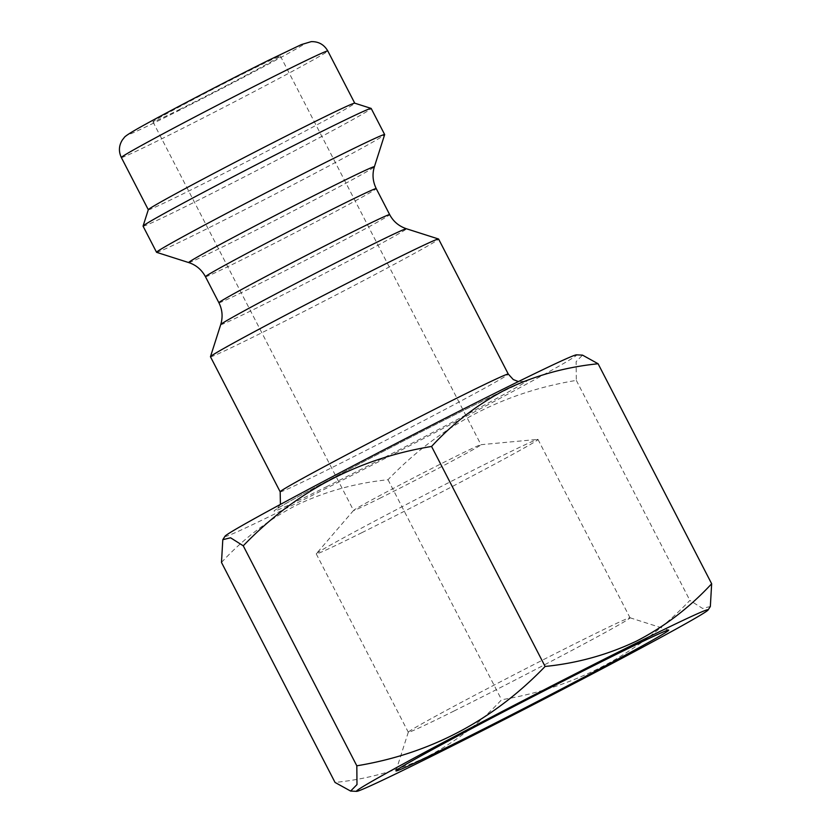 <?xml version="1.0" encoding="UTF-8"?>
<svg xmlns="http://www.w3.org/2000/svg" width="833" height="833" viewBox="0 0 833 833"><rect width="100%" height="100%" fill="white"/><g stroke="black" fill="none" stroke-linecap="round" stroke-linejoin="round"><path stroke-width="0.62" stroke-dasharray="4.17 3.12" d="M453.902 711.07A124.763 2.603 152.7 0 0 569.98 651.416A124.763 2.603 152.7 0 0 630.04 617.805A124.763 2.603 152.7 0 0 629.998 617.763A124.763 2.603 152.7 0 0 584.454 638.984A124.763 2.603 152.7 0 0 469.396 698.085A124.763 2.603 152.7 0 0 408.305 732.186A124.763 2.603 152.7 0 0 408.305 732.249A124.763 2.603 152.7 0 0 453.902 711.07M361.834 532.693A124.763 2.603 152.7 0 0 477.923 473.05A124.763 2.603 152.7 0 0 537.983 439.428A124.763 2.603 152.7 0 0 537.774 439.387A124.763 2.603 152.7 0 0 492.386 460.618A124.763 2.603 152.7 0 0 378.859 518.907A124.763 2.603 152.7 0 0 316.332 553.685A124.763 2.603 152.7 0 0 316.238 553.883A124.763 2.603 152.7 0 0 361.834 532.693M379.765 498.321A71.7 1.499 152.7 0 0 446.478 464.043A71.7 1.499 152.7 0 0 480.995 444.718A71.7 1.499 152.7 0 0 480.88 444.697A71.7 1.499 152.7 0 0 454.797 456.901A71.7 1.499 152.7 0 0 389.552 490.398A71.7 1.499 152.7 0 0 353.609 510.379A71.7 1.499 152.7 0 0 353.567 510.494A71.7 1.499 152.7 0 0 379.765 498.321M179.168 109.664A71.7 1.499 152.7 0 0 245.881 75.387A71.7 1.499 152.7 0 0 280.398 56.061A71.7 1.499 152.7 0 0 254.19 68.244A71.7 1.499 152.7 0 0 187.477 102.521A71.7 1.499 152.7 0 0 152.96 121.837A71.7 1.499 152.7 0 0 179.168 109.664M710.341 606.507L702.573 608.423L689.88 600.406C638.068 654.363 575.301 687.475 501.57 699.751C479.537 723.533 454.526 742.63 426.527 757.03C397.726 770.744 367.228 779.219 335.043 782.447M210.468 356.763A128.355 2.676 152.7 0 0 257.376 334.97A128.355 2.676 152.7 0 0 376.797 273.609A128.355 2.676 152.7 0 0 438.585 239.029M224.993 536.265A197.9 4.123 152.7 0 0 297.266 502.861A197.9 4.123 152.7 0 0 484.212 406.754A197.9 4.123 152.7 0 0 576.488 354.848M221.484 562.442C243.194 538.909 268.205 519.813 296.527 505.162C324.932 491.553 355.431 483.078 388.011 479.735C439.824 425.778 502.601 392.655 576.321 380.389L576.144 361.637L582.517 355.129M148.305 209.697A116.162 2.426 152.7 0 0 148.305 209.749A116.162 2.426 152.7 0 0 190.757 190.028A116.162 2.426 152.7 0 0 298.839 134.498A116.162 2.426 152.7 0 0 354.754 103.198A116.162 2.426 152.7 0 0 354.712 103.167M143.068 226.17A128.355 2.676 152.7 0 0 189.976 204.377A128.355 2.676 152.7 0 0 309.387 143.016A128.355 2.676 152.7 0 0 371.174 108.436M156.594 252.326A128.355 2.676 152.7 0 0 203.45 230.502A128.355 2.676 152.7 0 0 321.809 169.703A128.355 2.676 152.7 0 0 384.659 134.623M576.321 380.389L689.88 600.406M388.011 479.735L501.57 699.751M220.735 324.568A104.489 2.176 152.7 0 0 258.917 306.877A104.489 2.176 152.7 0 0 356.993 256.47A104.489 2.176 152.7 0 0 406.389 228.742M280.18 491.824A128.355 2.676 152.7 0 0 327.077 470.031A128.355 2.676 152.7 0 0 446.498 408.67A128.355 2.676 152.7 0 0 508.286 374.079M326.151 486.909A142.693 2.978 152.7 0 0 503.309 394.79A142.693 2.978 152.7 0 0 475.456 404.474A142.693 2.978 152.7 0 0 298.308 496.593A142.693 2.978 152.7 0 0 326.151 486.909M268.445 60.372A98.95 2.062 152.7 0 0 145.598 124.252A98.95 2.062 152.7 0 0 164.913 117.536A98.95 2.062 152.7 0 0 287.76 53.656A98.95 2.062 152.7 0 0 268.445 60.372M121.347 157.52A116.162 2.426 152.7 0 0 163.799 137.789A116.162 2.426 152.7 0 0 271.881 82.259A116.162 2.426 152.7 0 0 327.796 50.959M188.737 262.582A104.489 2.176 152.7 0 0 226.878 244.808A104.489 2.176 152.7 0 0 323.235 195.318A104.489 2.176 152.7 0 0 374.392 166.756M205.459 276.712A96.087 1.999 152.7 0 0 240.581 260.406A96.087 1.999 152.7 0 0 329.972 214.466A96.087 1.999 152.7 0 0 376.224 188.581M218.902 302.743A96.087 1.999 152.7 0 0 254.013 286.437A96.087 1.999 152.7 0 0 343.415 240.498A96.087 1.999 152.7 0 0 389.667 214.612M537.983 439.428L630.04 617.805M480.88 444.697L537.774 439.387M280.398 56.061L480.995 444.718M629.998 617.763L668.618 630.081M280.419 504.413L276.827 509.057C279.95 505.444 403.37 440.011 475.268 404.578L524.269 381.337L518.407 381.576M408.305 732.186L395.967 770.817M152.96 121.837L353.567 510.494M353.609 510.379L316.332 553.685M316.238 553.883L408.305 732.249"/><path stroke-width="1.25" d="M452.048 744.837A153.449 3.197 152.7 0 0 596.074 670.804A153.449 3.197 152.7 0 0 668.618 630.081A153.449 3.197 152.7 0 0 612.609 656.185A153.449 3.197 152.7 0 0 471.103 728.875A153.449 3.197 152.7 0 0 395.967 770.817A153.449 3.197 152.7 0 0 452.048 744.837M635.871 643.347A197.9 4.123 152.7 0 0 448.925 739.444A197.9 4.123 152.7 0 0 356.649 791.35A197.9 4.123 152.7 0 0 428.787 757.676A197.9 4.123 152.7 0 0 610.089 664.567A197.9 4.123 152.7 0 0 708.144 609.933A197.9 4.123 152.7 0 0 635.871 643.347M222.796 539.69L224.993 536.265A197.9 4.123 152.7 0 1 323.048 481.641A197.9 4.123 152.7 0 1 504.35 388.522A197.9 4.123 152.7 0 1 576.488 354.848L582.517 355.129L598.094 363.75C565.513 367.082 535.015 375.558 506.61 389.167C478.288 403.828 453.277 422.925 431.567 446.457C358.148 458.556 295.382 491.678 243.257 545.802L230.564 537.785L222.796 539.69L221.484 562.442L335.043 782.447L350.62 791.069L356.993 784.582L356.816 765.808C430.224 753.709 492.99 720.587 545.115 666.462C577.311 663.224 607.809 654.759 636.61 641.046C664.609 626.635 689.62 607.538 711.653 583.756L710.341 606.507L708.144 609.933M518.407 381.576L513.274 379.556L508.286 374.079L438.585 239.029A128.355 2.676 152.7 0 0 438.533 238.998A128.355 2.676 152.7 0 0 391.677 260.823A128.355 2.676 152.7 0 0 273.318 321.621A128.355 2.676 152.7 0 0 210.468 356.701A128.355 2.676 152.7 0 0 210.468 356.763L280.18 491.824L280.419 504.413M188.737 262.582A104.489 2.176 152.7 0 1 238.134 234.854A104.489 2.176 152.7 0 1 336.209 184.447A104.489 2.176 152.7 0 1 374.392 166.756L384.659 134.623A128.355 2.676 152.7 0 0 384.659 134.561L371.174 108.436A128.355 2.676 152.7 0 0 371.122 108.405L354.712 103.167A116.162 2.426 152.7 0 0 312.302 122.92A116.162 2.426 152.7 0 0 205.189 177.95A116.162 2.426 152.7 0 0 148.305 209.697L143.068 226.107A128.355 2.676 152.7 0 0 143.068 226.17L156.552 252.295A128.355 2.676 152.7 0 0 156.594 252.326L188.737 262.582C196.088 264.998 201.659 269.705 205.459 276.712L218.902 302.743C222.39 309.678 223.005 316.946 220.735 324.568L210.468 356.701M371.122 108.405A128.355 2.676 152.7 0 0 324.276 130.229A128.355 2.676 152.7 0 0 205.907 191.028A128.355 2.676 152.7 0 0 143.068 226.107M384.659 134.561A128.355 2.676 152.7 0 0 337.75 156.354A128.355 2.676 152.7 0 0 218.329 217.715A128.355 2.676 152.7 0 0 156.552 252.295M243.257 545.802L356.816 765.808M431.567 446.457L545.115 666.462M598.094 363.75L711.653 583.756M374.392 166.756C372.112 174.149 372.715 181.417 376.224 188.581L389.667 214.612C393.291 221.463 398.861 226.18 406.389 228.742A104.489 2.176 152.7 0 0 368.248 246.516A104.489 2.176 152.7 0 0 271.891 296.007A104.489 2.176 152.7 0 0 220.735 324.568M508.286 374.079A128.355 2.676 152.7 0 0 461.378 395.873A128.355 2.676 152.7 0 0 341.957 457.234A128.355 2.676 152.7 0 0 280.18 491.824M285.344 70.69A116.162 2.426 152.7 0 0 177.262 126.22A116.162 2.426 152.7 0 0 121.347 157.52C118.494 151.429 118.838 145.567 122.389 139.923L124.138 137.716C124.565 136.633 128.48 133.967 135.852 129.698C156.958 117.474 225.951 81.415 268.684 60.247L301.369 44.586L311.188 41.65C318.518 41.421 324.047 44.534 327.796 50.959A116.162 2.426 152.7 0 0 285.344 70.69M376.224 188.581A96.087 1.999 152.7 0 0 341.114 204.897A96.087 1.999 152.7 0 0 251.712 250.827A96.087 1.999 152.7 0 0 205.459 276.712M389.667 214.612A96.087 1.999 152.7 0 0 354.556 230.928A96.087 1.999 152.7 0 0 265.154 276.858A96.087 1.999 152.7 0 0 218.902 302.743M356.649 791.35L350.61 791.069M121.347 157.52L148.295 209.729M327.796 50.959L354.743 103.177M406.389 228.742L438.533 238.998"/></g></svg>
